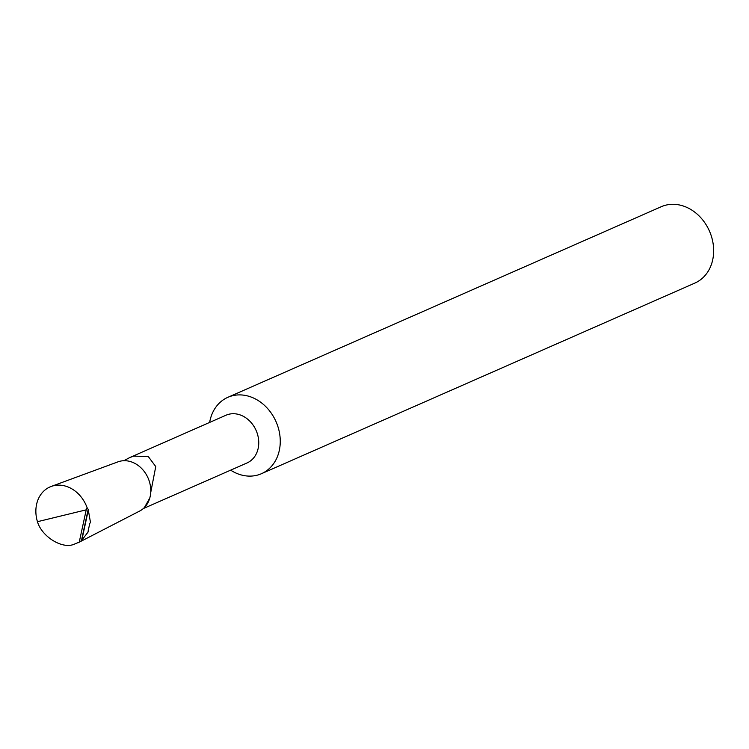 <?xml version="1.0" encoding="UTF-8"?>
<svg xmlns="http://www.w3.org/2000/svg" width="749" height="749" viewBox="0 0 749 749"><rect width="100%" height="100%" fill="white"/><g stroke="black" fill="none" stroke-linecap="round" stroke-linejoin="round"><path stroke-width="1.12" d="M143.331 508.562L247.001 462.966A26.075 21.44 -113.7 0 0 256.832 432.22A26.075 21.44 -113.7 0 0 228.951 414.234A26.075 21.44 -113.7 0 0 226.001 415.227L129.633 457.611L123.894 460.71M150.699 492.655L155.755 466.571L148.339 456.637L133.762 456.094L129.633 457.611M230.645 470.157A41.719 34.304 -113.7 0 0 256.738 475.297A41.719 34.304 -113.7 0 0 261.448 473.705A41.719 34.304 -113.7 0 0 278.151 427.361A41.719 34.304 -113.7 0 0 232.565 395.725A41.719 34.304 -113.7 0 0 227.855 397.316A41.719 34.304 -113.7 0 0 209.645 422.417M261.448 473.705L694.847 283.094A41.719 34.304 -113.7 0 0 711.55 236.759A41.719 34.304 -113.7 0 0 661.264 206.715L227.855 397.316M77.962 542.838L139.642 511.061A26.917 22.133 -113.7 0 0 148.545 479.163A26.917 22.133 -113.7 0 0 119.999 461.234A26.917 22.133 -113.7 0 0 117.996 461.843L51.175 486.457A31.289 25.728 -113.7 0 0 37.45 521.707C41.701 536.321 61.39 548.877 73.308 544.57L79.254 542.117L86.219 509.835L37.45 521.707M88.185 509.376L90.535 522.69L89.805 523.261L88.054 531.387L88.691 531.219L81.426 540.712L88.185 509.376L87.09 507.672A31.289 25.728 -113.7 0 0 53.507 485.755A31.289 25.728 -113.7 0 0 51.175 486.457M81.426 540.712L79.254 542.117M87.09 507.672L86.219 509.835M89.805 523.261L88.054 531.387M144.435 507.513L149.8 497.982M81.735 540.544L88.466 509.32"/></g></svg>
